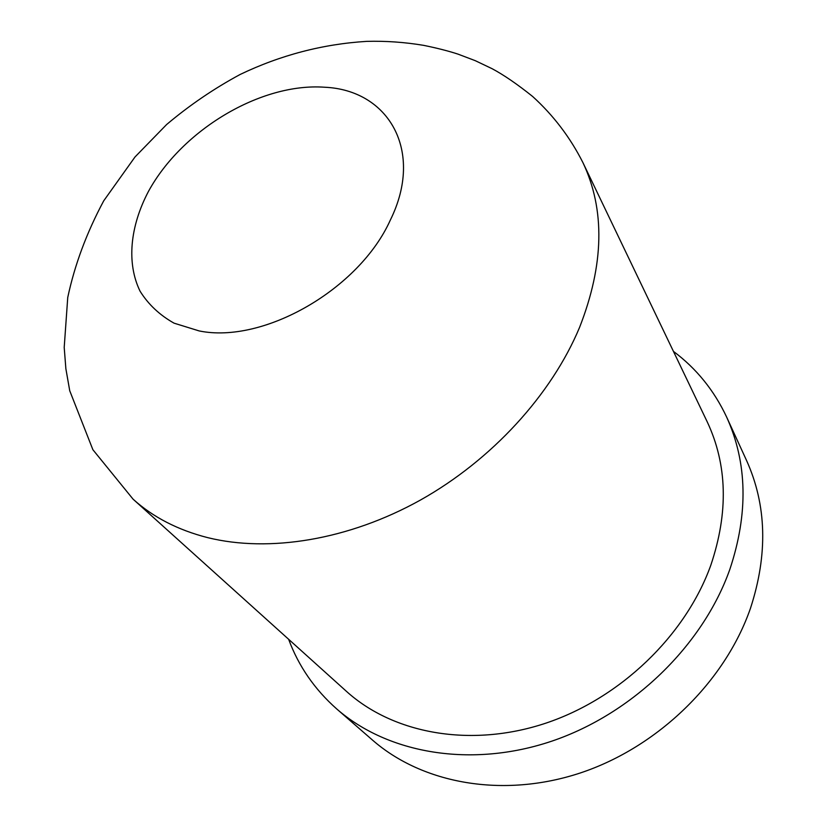 <?xml version="1.0" encoding="UTF-8"?>
<svg xmlns="http://www.w3.org/2000/svg" width="827" height="827" viewBox="0 0 827 827"><rect width="100%" height="100%" fill="white"/><g stroke="black" fill="none" stroke-linecap="round" stroke-linejoin="round"><path stroke-width="1.24" d="M673.436 351.382C696.406 368.511 714.156 390.447 726.685 417.17C747.381 462.882 748.425 513.639 729.817 569.441C702.971 645.308 632.82 713.649 552.043 741.075C471.152 768.428 387.749 753.562 336.723 708.946C314.622 689.377 298.588 666.159 288.633 639.292M726.685 417.17L746.471 460.298C766.701 505.008 768.045 554.317 750.492 608.217C725.155 681.489 658.261 746.915 580.73 772.832C503.085 798.655 422.452 783.748 372.512 740.093L336.723 708.946M710.775 565.317C685.531 635.601 620.147 698.536 545.231 723.367C470.222 748.125 393.125 733.59 346.461 691.372L133.085 499.177C153.067 517.216 177.919 530.035 207.639 537.622C269.199 552.849 348.736 539.979 420.436 500.056C492.003 459.915 551.464 394.706 579.541 327.471C604.113 264.671 605.24 209.717 582.921 162.609L707.085 421.553C727.378 464.578 728.608 512.492 710.775 565.317M324.566 87.228C388.783 89.978 424.416 151.093 390.334 220.075C359.259 289.295 263.441 344.156 199.183 330.934L174.063 323.171C159.611 315.046 148.271 304.377 140.042 291.156C126.407 263.058 130.015 226.495 148.415 191.482C182.033 129.849 260.918 82.638 324.566 87.228M133.085 499.177L92.882 449.712L69.737 390.757L65.871 368.728L64.206 347.423L67.742 297.503C74.647 264.96 86.639 232.728 103.726 200.816L135.018 156.954L166.63 124.526C189.486 105.246 214.028 88.541 240.254 74.409C280.653 55.089 322.778 44.079 366.64 41.371C385.599 40.854 404.599 42.177 423.631 45.351C436.883 48.049 448.317 50.964 457.931 54.096L475.277 60.681L492.127 68.713C503.798 74.947 517.309 84.209 532.65 96.49C553.439 115.377 570.196 137.416 582.921 162.609"/></g></svg>
